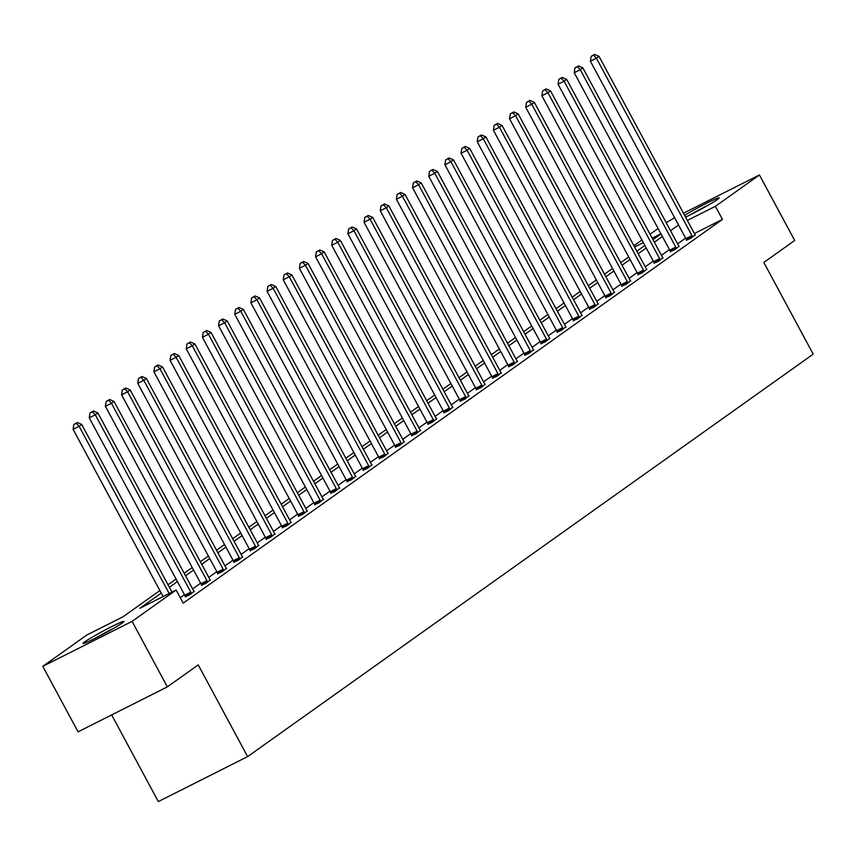 <?xml version="1.0" encoding="UTF-8"?>
<svg xmlns="http://www.w3.org/2000/svg" width="856" height="856" viewBox="0 0 856 856"><rect width="100%" height="100%" fill="white"/><g stroke="black" fill="none" stroke-linecap="round" stroke-linejoin="round"><path stroke-width="1.28" d="M684.607 215.338A23.251 1.359 151.7 0 1 706.51 203.289A23.251 1.359 151.7 0 1 719.201 197.864A23.251 1.359 151.7 0 1 717.553 199.405A23.251 1.359 151.7 0 1 685.57 217.124M122.322 622.943A23.251 1.359 151.7 0 1 99.692 635.987A23.251 1.359 151.7 0 1 83.032 643.445A23.251 1.359 151.7 0 1 84.68 641.904A23.251 1.359 151.7 0 1 107.31 628.871A23.251 1.359 151.7 0 1 123.97 621.403A23.251 1.359 151.7 0 1 122.322 622.943M111.665 714.921L158.328 801.58L247.609 756.608L813.2 354.159L763.82 262.45L794.7 240.472L759.433 174.966L715.391 206.307L687.357 220.431M247.609 756.608L198.228 664.898L167.348 686.876L78.067 731.848L42.8 666.343L86.841 635.002L123.039 616.769L159.89 590.544M633.9 245.736L641.936 240.022M650.068 234.234L658.093 228.52M666.236 222.731L674.624 217.681M161.26 593.08L139.924 608.263L176.122 590.03L183.173 603.138L722.443 219.404L694.409 233.528M685.613 238.096L677.577 243.81M669.446 249.599L661.421 255.313M653.278 261.101L645.253 266.815M637.121 272.604L629.085 278.318M620.953 284.106L612.917 289.82M604.785 295.609L596.75 301.323M588.618 307.111L580.593 312.825M572.45 318.614L564.425 324.328M556.282 330.116L548.257 335.83M540.125 341.619L532.09 347.333M523.958 353.121L515.922 358.835M507.79 364.624L499.754 370.338M491.622 376.126L483.597 381.84M475.455 387.629L467.43 393.343M459.298 399.131L451.262 404.845M443.13 410.634L435.094 416.348M426.962 422.136L418.926 427.85M410.794 433.639L402.769 439.353M394.627 445.141L386.602 450.855M378.47 456.644L370.434 462.358M362.302 468.146L354.266 473.86M346.134 479.649L338.099 485.363M329.967 491.151L321.942 496.865M313.799 502.654L305.774 508.378M297.631 514.167L289.606 519.881M281.474 525.67L273.439 531.383M265.307 537.172L257.271 542.886M249.139 548.675L241.103 554.388M232.971 560.177L224.946 565.891M216.803 571.68L208.778 577.393M200.646 583.182L192.611 588.896M184.479 594.685L180.242 597.691M185.367 596.686L189.722 594.834L194.066 591.357M201.535 585.183L205.889 583.332L210.234 579.854M217.691 573.681L222.046 571.829L226.391 568.352M233.859 562.178L238.214 560.327L242.558 556.849M250.027 550.676L254.382 548.824L258.726 545.347M266.195 539.173L270.55 537.322L274.894 533.844M282.362 527.671L286.717 525.819L291.061 522.342M298.53 516.157L302.885 514.317L307.229 510.839M314.687 504.655L319.042 502.814L323.386 499.337M330.855 493.152L335.21 491.312L339.554 487.834M347.022 481.65L351.377 479.809L355.721 476.332M363.19 470.147L367.545 468.307L371.889 464.829M379.358 458.645L383.713 456.804L388.057 453.327M395.515 447.142L399.87 445.302L404.214 441.824M411.683 435.64L416.037 433.799L420.382 430.322M427.85 424.137L432.205 422.297L436.549 418.809M444.018 412.635L448.373 410.794L452.717 407.306M460.186 401.132L464.541 399.292L468.885 395.804M476.343 389.63L480.698 387.789L485.042 384.301M492.51 378.127L496.865 376.287L501.209 372.799M508.678 366.625L513.033 364.784L517.377 361.296M524.846 355.122L529.201 353.282L533.545 349.794M541.013 343.62L545.368 341.779L549.712 338.291M557.181 332.117L561.536 330.266L565.88 326.789M573.338 320.615L577.693 318.764L582.037 315.286M589.506 309.112L593.861 307.261L598.205 303.784M605.673 297.61L610.028 295.759L614.373 292.281M621.841 286.107L626.196 284.256L630.54 280.779M638.009 274.605L642.364 272.754L646.708 269.276M654.166 263.102L658.521 261.251L662.865 257.774M670.334 251.6L674.688 249.749L679.033 246.271M686.501 240.097L690.856 238.246L695.2 234.769M167.348 686.876L132.081 621.37L42.8 666.343M683.473 213.23L759.433 174.966M722.443 219.404L715.391 206.307M176.122 590.03L132.081 621.37M678.562 224.989L670.526 230.703M662.394 236.491L654.358 242.205M646.227 247.994L638.202 253.708M630.059 259.496L622.034 265.21M613.891 270.999L605.866 276.713M597.734 282.501L589.698 288.215M581.566 294.004L573.531 299.728M565.399 305.506L557.363 311.231M549.231 317.02L541.206 322.733M533.063 328.522L525.038 334.236M516.906 340.025L508.871 345.738M500.739 351.527L492.703 357.241M484.571 363.03L476.535 368.743M468.403 374.532L460.378 380.246M452.236 386.035L444.211 391.748M436.079 397.537L428.043 403.251M419.911 409.04L411.875 414.753M403.743 420.542L395.707 426.256M387.575 432.045L379.55 437.758M371.408 443.547L363.383 449.261M355.24 455.05L347.215 460.763M339.083 466.552L331.047 472.266M322.915 478.055L314.88 483.768M306.748 489.557L298.712 495.271M290.58 501.06L282.555 506.773M274.412 512.562L266.387 518.276M258.255 524.065L250.22 529.778M242.088 535.567L234.052 541.281M225.92 547.07L217.884 552.783M209.752 558.572L201.727 564.286M193.584 570.075L185.559 575.788M177.427 581.577L169.392 587.291M660.918 233.742L652.176 238.15M643.327 242.601L634.585 247.01M168.022 584.755L176.058 579.041M184.19 573.253L192.226 567.539M200.358 561.75L208.383 556.036M216.525 550.248L224.55 544.534M232.682 538.745L240.718 533.031M248.85 527.243L256.886 521.529M265.018 515.74L273.053 510.026M281.185 504.238L289.21 498.524M297.353 492.735L305.378 487.021M313.521 481.233L321.546 475.519M329.678 469.73L337.713 464.016M345.845 458.228L353.881 452.514M362.013 446.725L370.049 441.011M378.181 435.223L386.206 429.509M394.349 423.72L402.374 418.006M410.505 412.218L418.541 406.504M426.673 400.715L434.709 395.001M442.841 389.213L450.877 383.499M459.009 377.71L467.034 371.986M475.176 366.208L483.201 360.483M491.333 354.694L499.369 348.981M507.501 343.192L515.537 337.478M523.669 331.689L531.704 325.976M539.836 320.187L547.861 314.473M556.004 308.684L564.029 302.971M572.172 297.182L580.197 291.468M588.329 285.679L596.365 279.966M604.497 274.177L612.532 268.463M620.664 262.674L628.7 256.961M636.832 251.172L644.857 245.458M653 239.669L661.025 233.956M169.167 593.529L79.116 426.299L81.716 424.458L171.981 592.117M163.132 596.568L73.092 429.338L79.116 426.299L76.259 423.249L77.286 422.511L73.841 424.469L76.259 423.249M73.841 424.469L73.092 429.338M81.716 424.458L77.286 422.511M97.541 637.099A20.127 1.177 151.7 0 1 102.538 634.317A20.127 1.177 151.7 0 1 110.681 630.016M113.827 628.218A23.101 1.348 -28.3 0 0 102.239 634.285A23.101 1.348 -28.3 0 0 94.299 638.737M709.057 204.68A23.101 1.348 -28.3 0 0 689.529 215.188M692.772 213.561A20.127 1.177 151.7 0 1 705.911 206.478M191.402 593.647L191.252 593.219A2.985 1.263 63.3 0 0 190.802 592.181L95.284 414.796L97.873 412.956L193.392 590.34A2.985 1.263 63.3 0 0 193.991 591.271L194.259 591.603M185.463 596.985L185.217 596.258A2.985 1.263 63.3 0 0 184.768 595.22L89.259 417.835L95.284 414.796L92.416 411.747L93.454 411.008L90.008 412.966L92.416 411.747M90.008 412.966L89.259 417.835M97.873 412.956L93.454 411.008M207.559 582.144L207.419 581.716A2.985 1.263 63.3 0 0 206.97 580.678L111.451 403.294L114.041 401.453L209.56 578.838A2.985 1.263 63.3 0 0 210.159 579.758L210.426 580.101M201.631 585.483L201.385 584.755A2.985 1.263 63.3 0 0 200.935 583.717L105.416 406.333L111.451 403.294L108.584 400.244L109.622 399.506L106.176 401.464L108.584 400.244M106.176 401.464L105.416 406.333M114.041 401.453L109.622 399.506M223.726 570.642L223.587 570.214A2.985 1.263 63.3 0 0 223.127 569.176L127.619 391.791L130.208 389.951L225.727 567.335A2.985 1.263 63.3 0 0 226.326 568.256L226.594 568.598M217.799 573.969L217.552 573.253A2.985 1.263 63.3 0 0 217.103 572.215L121.584 394.83L127.619 391.791L124.751 388.742L125.789 388.003L122.333 389.962L124.751 388.742M122.333 389.962L121.584 394.83M130.208 389.951L125.789 388.003M239.894 559.139L239.744 558.711A2.985 1.263 63.3 0 0 239.295 557.673L143.787 380.289L146.376 378.448L241.884 555.833A2.985 1.263 63.3 0 0 242.494 556.753L242.762 557.096M233.966 562.467L233.72 561.75A2.985 1.263 63.3 0 0 233.26 560.712L137.752 383.328L143.787 380.289L140.919 377.239L141.957 376.501L138.501 378.459L140.919 377.239M138.501 378.459L137.752 383.328M146.376 378.448L141.957 376.501M256.062 547.637L255.912 547.209A2.985 1.263 63.3 0 0 255.463 546.171L159.954 368.786L162.544 366.946L258.052 544.33A2.985 1.263 63.3 0 0 258.651 545.251L258.919 545.593M250.134 550.964L249.877 550.248A2.985 1.263 63.3 0 0 249.428 549.21L153.919 371.825L159.954 368.786L157.087 365.737L158.114 364.998L154.669 366.957L157.087 365.737M154.669 366.957L153.919 371.825M162.544 366.946L158.114 364.998M272.229 536.134L272.08 535.706A2.985 1.263 63.3 0 0 271.63 534.668L176.111 357.284L178.701 355.443L274.22 532.828A2.985 1.263 63.3 0 0 274.819 533.748L275.086 534.091M266.291 539.462L266.045 538.745A2.985 1.263 63.3 0 0 265.595 537.707L170.087 360.323L176.111 357.284L173.244 354.234L174.282 353.496L170.836 355.454L173.244 354.234M170.836 355.454L170.087 360.323M178.701 355.443L174.282 353.496M288.386 524.632L288.247 524.204A2.985 1.263 63.3 0 0 287.798 523.166L192.279 345.781L194.868 343.941L290.387 521.325A2.985 1.263 63.3 0 0 290.986 522.246L291.254 522.588M282.459 527.959L282.213 527.243A2.985 1.263 63.3 0 0 281.763 526.205L186.244 348.82L192.279 345.781L189.411 342.732L190.449 341.993L187.004 343.952L189.411 342.732M187.004 343.952L186.244 348.82M194.868 343.941L190.449 341.993M304.554 513.129L304.415 512.701A2.985 1.263 63.3 0 0 303.955 511.663L208.447 334.279L211.036 332.438L306.555 509.823A2.985 1.263 63.3 0 0 307.154 510.743L307.422 511.086M298.626 516.457L298.38 515.729A2.985 1.263 63.3 0 0 297.931 514.702L202.412 337.317L208.447 334.279L205.579 331.229L206.617 330.491L203.172 332.449L205.579 331.229M203.172 332.449L202.412 337.317M211.036 332.438L206.617 330.491M320.722 501.616L320.572 501.188A2.985 1.263 63.3 0 0 320.123 500.161L224.614 322.776L227.204 320.925L322.712 498.32A2.985 1.263 63.3 0 0 323.322 499.241L323.589 499.583M314.794 504.954L314.548 504.227A2.985 1.263 63.3 0 0 314.099 503.2L218.58 325.815L224.614 322.776L221.747 319.727L222.785 318.988L219.329 320.947L221.747 319.727M219.329 320.947L218.58 325.815M227.204 320.925L222.785 318.988M336.89 490.114L336.74 489.685A2.985 1.263 63.3 0 0 336.29 488.658L240.782 311.274L243.371 309.423L338.88 486.818A2.985 1.263 63.3 0 0 339.479 487.738L339.746 488.081M330.962 493.452L330.716 492.724A2.985 1.263 63.3 0 0 330.255 491.697L234.747 314.312L240.782 311.274L237.915 308.224L238.952 307.486L235.496 309.433L237.915 308.224M235.496 309.433L234.747 314.312M243.371 309.423L238.952 307.486M353.057 478.611L352.907 478.183A2.985 1.263 63.3 0 0 352.458 477.156L256.939 299.771L259.539 297.92L355.047 475.315A2.985 1.263 63.3 0 0 355.647 476.236L355.914 476.578M347.119 481.949L346.873 481.222A2.985 1.263 63.3 0 0 346.423 480.195L250.915 302.81L256.939 299.771L254.082 296.722L255.109 295.983L251.664 297.931L254.082 296.722M251.664 297.931L250.915 302.81M259.539 297.92L255.109 295.983M369.225 467.109L369.075 466.68A2.985 1.263 63.3 0 0 368.626 465.653L273.107 288.269L275.696 286.418L371.215 463.813A2.985 1.263 63.3 0 0 371.814 464.733L372.082 465.075M363.286 470.447L363.04 469.719A2.985 1.263 63.3 0 0 362.591 468.692L267.072 291.308L273.107 288.269L270.239 285.219L271.277 284.481L267.832 286.428L270.239 285.219M267.832 286.428L267.072 291.308M275.696 286.418L271.277 284.481M385.382 455.606L385.243 455.178A2.985 1.263 63.3 0 0 384.793 454.151L289.275 276.766L291.864 274.915L387.383 452.31A2.985 1.263 63.3 0 0 387.982 453.231L388.25 453.573M379.454 458.944L379.208 458.217A2.985 1.263 63.3 0 0 378.759 457.19L283.24 279.805L289.275 276.766L286.407 273.717L287.445 272.978L283.999 274.926L286.407 273.717M283.999 274.926L283.24 279.805M291.864 274.915L287.445 272.978M401.55 444.104L401.411 443.675A2.985 1.263 63.3 0 0 400.95 442.648L305.442 265.264L308.032 263.413L403.54 440.808A2.985 1.263 63.3 0 0 404.15 441.728L404.417 442.07M395.622 447.442L395.376 446.714A2.985 1.263 63.3 0 0 394.926 445.687L299.407 268.303L305.442 265.264L302.575 262.214L303.613 261.476L300.156 263.423L302.575 262.214M300.156 263.423L299.407 268.303M308.032 263.413L303.613 261.476M417.717 432.601L417.568 432.173A2.985 1.263 63.3 0 0 417.118 431.146L321.61 253.761L324.199 251.91L419.708 429.305A2.985 1.263 63.3 0 0 420.307 430.226L420.585 430.568M411.79 435.939L411.543 435.212A2.985 1.263 63.3 0 0 411.083 434.185L315.575 256.8L321.61 253.761L318.742 250.712L319.78 249.973L316.324 251.921L318.742 250.712M316.324 251.921L315.575 256.8M324.199 251.91L319.78 249.973M433.885 421.099L433.735 420.671A2.985 1.263 63.3 0 0 433.286 419.643L337.767 242.259L340.367 240.408L435.875 417.803A2.985 1.263 63.3 0 0 436.474 418.723L436.742 419.065M427.957 424.437L427.7 423.709A2.985 1.263 63.3 0 0 427.251 422.682L331.743 245.287L337.767 242.259L334.91 239.209L335.937 238.471L332.492 240.418L334.91 239.209M332.492 240.418L331.743 245.287M340.367 240.408L335.937 238.471M450.053 409.596L449.903 409.168A2.985 1.263 63.3 0 0 449.454 408.141L353.935 230.746L356.524 228.905L452.043 406.3A2.985 1.263 63.3 0 0 452.642 407.221L452.91 407.563M444.114 412.934L443.868 412.207A2.985 1.263 63.3 0 0 443.419 411.18L347.911 233.784L353.935 230.746L351.067 227.707L352.105 226.968L348.66 228.916L351.067 227.707M348.66 228.916L347.911 233.784M356.524 228.905L352.105 226.968M466.21 398.094L466.071 397.666A2.985 1.263 63.3 0 0 465.621 396.638L370.102 219.243L372.692 217.403L468.211 394.787A2.985 1.263 63.3 0 0 468.81 395.718L469.077 396.06M460.282 401.432L460.036 400.704A2.985 1.263 63.3 0 0 459.586 399.677L364.067 222.282L370.102 219.243L367.235 216.204L368.273 215.466L364.827 217.413L367.235 216.204M364.827 217.413L364.067 222.282M372.692 217.403L368.273 215.466M482.377 386.591L482.238 386.163A2.985 1.263 63.3 0 0 481.778 385.136L386.27 207.741L388.859 205.9L484.378 383.285A2.985 1.263 63.3 0 0 484.978 384.216L485.245 384.558M476.45 389.929L476.204 389.202A2.985 1.263 63.3 0 0 475.754 388.175L380.235 210.779L386.27 207.741L383.402 204.702L384.44 203.963L380.995 205.911L383.402 204.702M380.995 205.911L380.235 210.779M388.859 205.9L384.44 203.963M498.545 375.089L498.395 374.661A2.985 1.263 63.3 0 0 497.946 373.633L402.438 196.238L405.027 194.398L500.535 371.782A2.985 1.263 63.3 0 0 501.145 372.713L501.413 373.055M492.617 378.427L492.371 377.699A2.985 1.263 63.3 0 0 491.911 376.672L396.403 199.277L402.438 196.238L399.57 193.199L400.608 192.461L397.152 194.408L399.57 193.199M397.152 194.408L396.403 199.277M405.027 194.398L400.608 192.461M514.713 363.586L514.563 363.158A2.985 1.263 63.3 0 0 514.114 362.131L418.605 184.736L421.195 182.895L516.703 360.28A2.985 1.263 63.3 0 0 517.302 361.211L517.57 361.553M508.785 366.924L508.539 366.197A2.985 1.263 63.3 0 0 508.079 365.17L412.571 187.774L418.605 184.736L415.738 181.697L416.765 180.958L413.32 182.906L415.738 181.697M413.32 182.906L412.571 187.774M421.195 182.895L416.765 180.958M530.88 352.084L530.731 351.656A2.985 1.263 63.3 0 0 530.281 350.628L434.762 173.233L437.352 171.393L532.871 348.777A2.985 1.263 63.3 0 0 533.47 349.708L533.737 350.05M524.942 355.422L524.696 354.694A2.985 1.263 63.3 0 0 524.246 353.667L428.738 176.272L434.762 173.233L431.895 170.184L432.933 169.456L429.487 171.403L431.895 170.184M429.487 171.403L428.738 176.272M437.352 171.393L432.933 169.456M547.048 340.581L546.898 340.153A2.985 1.263 63.3 0 0 546.449 339.126L450.93 161.731L453.52 159.89L549.038 337.275A2.985 1.263 63.3 0 0 549.638 338.206L549.905 338.548M541.11 343.919L540.864 343.192A2.985 1.263 63.3 0 0 540.414 342.165L444.895 164.769L450.93 161.731L448.062 158.681L449.1 157.953L445.655 159.901L448.062 158.681M445.655 159.901L444.895 164.769M453.52 159.89L449.1 157.953M563.205 329.079L563.066 328.651A2.985 1.263 63.3 0 0 562.606 327.623L467.098 150.228L469.687 148.388L565.206 325.772A2.985 1.263 63.3 0 0 565.805 326.703L566.073 327.046M557.277 332.417L557.031 331.689A2.985 1.263 63.3 0 0 556.582 330.651L461.063 153.267L467.098 150.228L464.23 147.179L465.268 146.44L461.823 148.398L464.23 147.179M461.823 148.398L461.063 153.267M469.687 148.388L465.268 146.44M579.373 317.576L579.234 317.148A2.985 1.263 63.3 0 0 578.774 316.11L483.266 138.726L485.855 136.885L581.363 314.27A2.985 1.263 63.3 0 0 581.973 315.201L582.24 315.532M573.445 320.914L573.199 320.187A2.985 1.263 63.3 0 0 572.75 319.149L477.231 141.764L483.266 138.726L480.398 135.676L481.436 134.938L477.98 136.896L480.398 135.676M477.98 136.896L477.231 141.764M485.855 136.885L481.436 134.938M595.541 306.074L595.391 305.645A2.985 1.263 63.3 0 0 594.941 304.608L499.433 127.223L502.023 125.383L597.531 302.767A2.985 1.263 63.3 0 0 598.13 303.698L598.408 304.03M589.613 309.412L589.367 308.684A2.985 1.263 63.3 0 0 588.907 307.646L493.398 130.262L499.433 127.223L496.566 124.174L497.604 123.435L494.147 125.393L496.566 124.174M494.147 125.393L493.398 130.262M502.023 125.383L497.604 123.435M611.708 294.571L611.558 294.143A2.985 1.263 63.3 0 0 611.109 293.105L515.59 115.721L518.19 113.88L613.698 291.265A2.985 1.263 63.3 0 0 614.298 292.196L614.565 292.527M605.77 297.909L605.524 297.182A2.985 1.263 63.3 0 0 605.074 296.144L509.566 118.759L515.59 115.721L512.733 112.671L513.76 111.933L510.315 113.891L512.733 112.671M510.315 113.891L509.566 118.759M518.19 113.88L513.76 111.933M627.876 283.069L627.726 282.64A2.985 1.263 63.3 0 0 627.277 281.603L531.758 104.218L534.347 102.378L629.866 279.762A2.985 1.263 63.3 0 0 630.465 280.693L630.733 281.025M621.938 286.407L621.691 285.679A2.985 1.263 63.3 0 0 621.242 284.641L525.723 107.257L531.758 104.218L528.89 101.169L529.928 100.43L526.483 102.388L528.89 101.169M526.483 102.388L525.723 107.257M534.347 102.378L529.928 100.43M644.033 271.566L643.894 271.138A2.985 1.263 63.3 0 0 643.445 270.1L547.926 92.716L550.515 90.875L646.034 268.26A2.985 1.263 63.3 0 0 646.633 269.191L646.901 269.522M638.105 274.904L637.859 274.177A2.985 1.263 63.3 0 0 637.41 273.139L541.891 95.754L547.926 92.716L545.058 89.666L546.096 88.928L542.65 90.886L545.058 89.666M542.65 90.886L541.891 95.754M550.515 90.875L546.096 88.928M660.201 260.064L660.062 259.636A2.985 1.263 63.3 0 0 659.602 258.598L564.093 81.213L566.683 79.373L662.191 256.757A2.985 1.263 63.3 0 0 662.801 257.677L663.068 258.02M654.273 263.391L654.027 262.674A2.985 1.263 63.3 0 0 653.577 261.636L558.058 84.252L564.093 81.213L561.226 78.163L562.264 77.425L558.808 79.383L561.226 78.163M558.808 79.383L558.058 84.252M566.683 79.373L562.264 77.425M676.368 248.561L676.219 248.133A2.985 1.263 63.3 0 0 675.769 247.095L580.261 69.711L582.85 67.87L678.359 245.255A2.985 1.263 63.3 0 0 678.968 246.175L679.236 246.517M670.441 251.889L670.195 251.172A2.985 1.263 63.3 0 0 669.734 250.134L574.226 72.749L580.261 69.711L577.393 66.661L578.431 65.923L574.975 67.881L577.393 66.661M574.975 67.881L574.226 72.749M582.85 67.87L578.431 65.923M692.536 237.059L692.386 236.631A2.985 1.263 63.3 0 0 691.937 235.593L596.418 58.208L599.018 56.368L694.526 233.752A2.985 1.263 63.3 0 0 695.125 234.672L695.393 235.015M686.608 240.386L686.352 239.669A2.985 1.263 63.3 0 0 685.902 238.631L590.394 61.247L596.418 58.208L593.561 55.159L594.588 54.42L591.143 56.378L593.561 55.159M591.143 56.378L590.394 61.247M599.018 56.368L594.588 54.42M191.252 593.219L185.217 596.258M190.802 592.181L184.768 595.22M207.419 581.716L201.385 584.755M206.97 580.678L200.935 583.717M223.587 570.214L217.552 573.253M223.127 569.176L217.103 572.215M239.744 558.711L233.72 561.75M239.295 557.673L233.26 560.712M255.912 547.209L249.877 550.248M255.463 546.171L249.428 549.21M272.08 535.706L266.045 538.745M271.63 534.668L265.595 537.707M288.247 524.204L282.213 527.243M287.798 523.166L281.763 526.205M304.415 512.701L298.38 515.729M303.955 511.663L297.931 514.702M320.572 501.188L314.548 504.227M320.123 500.161L314.099 503.2M336.74 489.685L330.716 492.724M336.29 488.658L330.255 491.697M352.907 478.183L346.873 481.222M352.458 477.156L346.423 480.195M369.075 466.68L363.04 469.719M368.626 465.653L362.591 468.692M385.243 455.178L379.208 458.217M384.793 454.151L378.759 457.19M401.411 443.675L395.376 446.714M400.95 442.648L394.926 445.687M417.568 432.173L411.543 435.212M417.118 431.146L411.083 434.185M433.735 420.671L427.7 423.709M433.286 419.643L427.251 422.682M449.903 409.168L443.868 412.207M449.454 408.141L443.419 411.18M466.071 397.666L460.036 400.704M465.621 396.638L459.586 399.677M482.238 386.163L476.204 389.202M481.778 385.136L475.754 388.175M498.395 374.661L492.371 377.699M497.946 373.633L491.911 376.672M514.563 363.158L508.539 366.197M514.114 362.131L508.079 365.17M530.731 351.656L524.696 354.694M530.281 350.628L524.246 353.667M546.898 340.153L540.864 343.192M546.449 339.126L540.414 342.165M563.066 328.651L557.031 331.689M562.606 327.623L556.582 330.651M579.234 317.148L573.199 320.187M578.774 316.11L572.75 319.149M595.391 305.645L589.367 308.684M594.941 304.608L588.907 307.646M611.558 294.143L605.524 297.182M611.109 293.105L605.074 296.144M627.726 282.64L621.691 285.679M627.277 281.603L621.242 284.641M643.894 271.138L637.859 274.177M643.445 270.1L637.41 273.139M660.062 259.636L654.027 262.674M659.602 258.598L653.577 261.636M676.219 248.133L670.195 251.172M675.769 247.095L669.734 250.134M692.386 236.631L686.352 239.669M691.937 235.593L685.902 238.631"/></g></svg>
